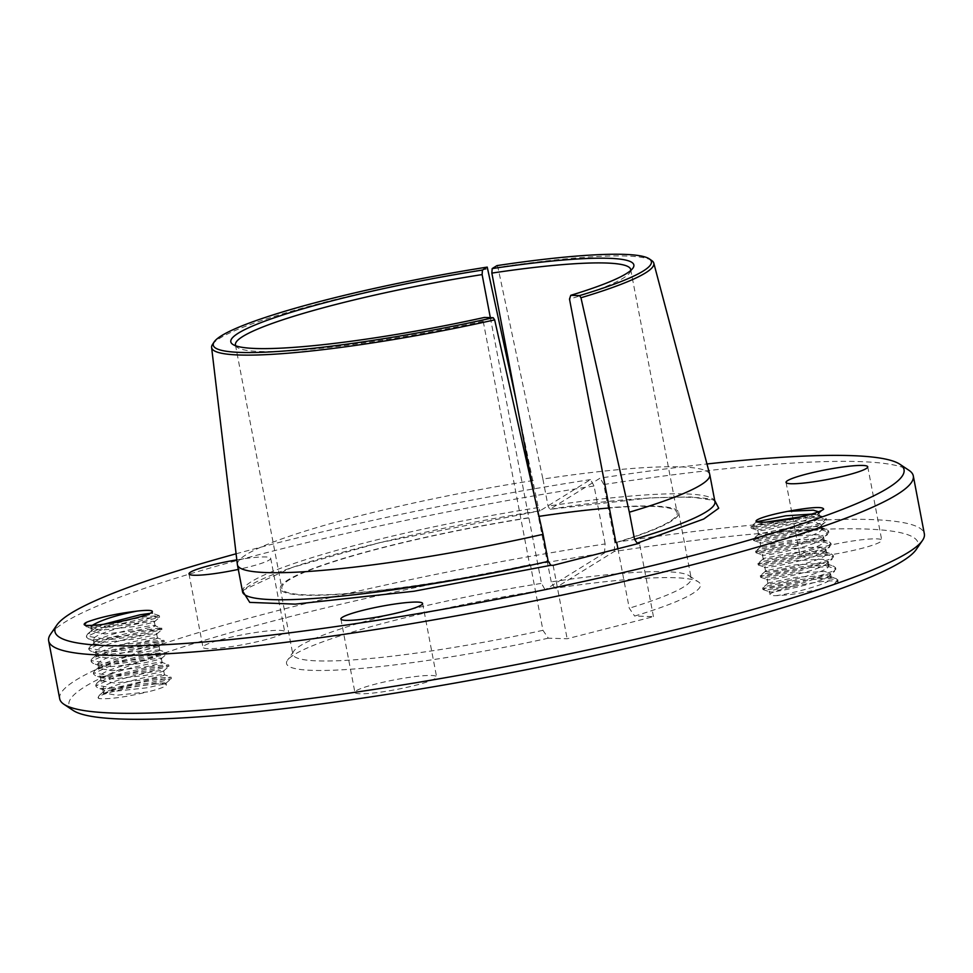 <?xml version="1.0" encoding="UTF-8"?>
<svg xmlns="http://www.w3.org/2000/svg" width="973" height="973" viewBox="0 0 973 973"><rect width="100%" height="100%" fill="white"/><g stroke="black" fill="none" stroke-linecap="round" stroke-linejoin="round"><path stroke-width="0.73" stroke-dasharray="4.87 3.65" d="M136.585 617.782L151.484 614.316L152.579 613.379L150.097 613.355M103.296 624.374L92.885 629.519L91.681 631.526L104.926 633.922L136.293 630.528L153.819 626.576L154.914 625.639L161.469 628.424L139.37 634.141L102.104 638.58L86.39 636.062L87.667 633.934L107.845 625.432L132.875 619.083L144.332 616.918L159.061 615.556L137.035 621.881L111.469 625.481C99.453 626.709 91.048 626.685 86.256 625.432M153.819 626.576C167.04 621.565 104.111 633.192 95.086 641.9L94.028 643.798L107.273 646.194L138.628 642.8L156.167 638.847C169.387 633.824 106.446 645.452 97.434 654.16L96.363 656.057L109.608 658.453L140.963 655.06L158.502 651.107C171.722 646.096 108.794 657.724 99.769 666.432L98.699 668.317L111.944 670.713L143.311 667.332L160.837 663.379C174.058 658.356 111.129 669.983 102.104 678.692L101.046 680.589L114.291 682.985L145.646 679.592L163.184 675.639C176.405 670.628 113.476 682.255 104.452 690.952L103.381 692.849L116.626 695.245L147.616 691.925C125.614 697.094 109.487 699.332 99.246 698.614A37.74 4.464 169.2 0 1 98.176 697.823A37.74 4.464 169.2 0 1 102.165 694.917C117.003 689.833 134.213 686.269 153.783 684.201C164.364 682.474 168.025 682.341 164.741 683.824L147.203 687.765L115.848 691.158L104.525 690.258L102.603 688.762L103.673 686.865C112.686 678.169 175.627 666.529 162.406 671.552L144.868 675.505L113.513 678.899L102.189 677.986L100.268 676.503L101.326 674.605C110.35 665.897 173.279 654.27 160.059 659.293L142.532 663.245L111.165 666.627L99.842 665.727L97.92 664.231L98.991 662.333C108.015 653.637 170.944 641.998 157.723 647.021L140.185 650.973L108.83 654.367L97.507 653.455L95.585 651.971L96.655 650.073C105.668 641.365 168.609 629.738 155.376 634.761L137.85 638.714L106.483 642.095L95.159 641.195L93.238 639.699L94.308 637.802C103.333 629.105 166.261 617.466 153.041 622.489L135.502 626.442L104.147 629.835L92.824 628.923L90.903 627.439L92.094 625.432M99.246 698.614L98.091 697.398L99.368 695.257L119.545 686.768L156.033 678.242L171.053 677.123L148.735 683.204L123.17 686.816L111.457 687.631L95.743 685.126L97.02 682.997L117.198 674.496L153.698 665.982L168.706 664.851L146.388 670.944L120.834 674.544L109.122 675.371L93.408 672.866L94.685 670.725L114.863 662.236L151.362 653.71L166.371 652.591L144.053 658.672L106.775 663.1L91.073 660.594L91.207 659.767L92.338 658.466L112.527 649.964L149.015 641.45L164.036 640.319L141.717 646.413L104.439 650.84L88.725 648.334L95.086 641.9M155.096 625.785L154.318 621.698L153.041 622.489M156.167 638.847L157.261 637.911L163.732 640.088M92.338 658.466L97.434 654.16M157.444 638.045L156.665 633.958L155.376 634.761M158.502 651.107L159.596 650.171L166.079 652.36M94.685 670.725L99.769 666.432M159.779 650.317L159 646.23L157.723 647.021M160.837 663.379L161.944 662.443L168.414 664.62M97.02 682.997L102.104 678.692M162.114 662.577L161.336 658.49L160.059 659.293M163.184 675.639L164.279 674.703L170.749 676.892M99.368 695.257L104.452 690.952M164.461 674.848L163.683 670.762L162.406 671.552M153.783 684.201A31.683 3.746 169.2 0 1 166.359 684.822A31.683 3.746 169.2 0 1 165.191 686.16A31.683 3.746 169.2 0 1 147.616 691.925M84.323 624.715L86.354 626.746L100.024 627.67L111.737 626.843L137.29 623.243L159.608 617.15L144.6 618.281L108.1 626.794L86.792 636.61L86.646 637.424L88.689 639.006L102.36 639.942L114.072 639.115L139.638 635.503L161.956 629.422L146.935 630.553L110.448 639.066L89.127 648.869L88.993 649.696L91.036 651.278L104.695 652.202L116.419 651.375L141.973 647.775L164.291 641.681L149.283 642.812L112.783 651.326L91.474 661.141L91.328 661.956L93.372 663.537L107.042 664.462L118.755 663.647L144.308 660.035L166.626 653.953L151.618 655.084L115.118 663.598L93.809 673.401L93.663 674.228L95.707 675.809L109.377 676.734L121.09 675.907L146.655 672.307L168.974 666.213L153.953 667.344L117.465 675.858L96.145 685.661L96.011 686.488L98.054 688.069L111.713 688.993L123.437 688.179L148.991 684.566L171.09 678.85L156.3 679.604L144.831 681.769C126.076 685.746 111.859 690.125 102.165 694.917M90.002 646.194L110.18 637.704L135.211 631.343L161.396 627.828M59.706 698.784A440.124 52.019 169.2 0 1 605.133 543.943L604.476 552.992A432.194 51.083 -10.8 0 0 73.121 710.424M801.594 554.014A41.584 4.914 169.2 0 1 846.072 542.058A41.584 4.914 169.2 0 1 881.757 540.197A41.584 4.914 169.2 0 1 880.212 541.961A41.584 4.914 169.2 0 1 835.734 553.929A41.584 4.914 169.2 0 1 800.049 555.778A41.584 4.914 169.2 0 1 801.594 554.014M356.434 690.648A41.584 4.914 169.2 0 1 400.925 678.692A41.584 4.914 169.2 0 1 436.597 676.831A41.584 4.914 169.2 0 1 435.065 678.595A41.584 4.914 169.2 0 1 390.574 690.562A41.584 4.914 169.2 0 1 354.902 692.411A41.584 4.914 169.2 0 1 356.434 690.648M204.537 645.525A41.584 4.914 169.2 0 1 249.015 633.569A41.584 4.914 169.2 0 1 284.7 631.708A41.584 4.914 169.2 0 1 283.155 633.484A41.584 4.914 169.2 0 1 238.677 645.44A41.584 4.914 169.2 0 1 203.004 647.3A41.584 4.914 169.2 0 1 204.537 645.525M236.828 559.864A41.584 4.914 169.2 0 1 270.701 558.307A41.584 4.914 169.2 0 1 269.156 560.083A41.584 4.914 169.2 0 1 238.3 569.412M799.064 518.366L786.123 519.947L755.06 526.223L751.192 528.084L757.359 528.193L777.658 524.775C801.472 519.655 816.797 514.474 823.645 509.232L817.794 514.291C809.378 522.683 745.914 534.639 759.074 529.604L787.206 523.997L815.617 522.44L821.2 524.605L820.02 526.661L825.226 522.258L826.491 520.069L819.886 517.697L799.064 518.366M810.473 514.437L777.403 523.413L757.103 526.831L750.925 526.709L764.863 522.306M800.657 516.833L819.631 516.335L824.216 517.125L826.235 518.706L822.708 522.404L792.423 532.766L759.439 539.103L753.272 538.981L757.14 537.12L788.203 530.857L801.144 529.276L821.966 528.607L826.551 529.385L828.57 530.966L825.055 534.663L794.771 545.026L761.786 551.363L755.607 551.241L759.475 549.392L790.55 543.116L803.479 541.535L824.301 540.866L828.899 541.657L830.906 543.238L827.391 546.935L797.106 557.298L764.121 563.635L757.943 563.513L761.823 561.652L792.886 555.388L805.826 553.807L826.649 553.126L831.234 553.917L833.253 555.498L829.726 559.195L799.441 569.558L766.469 575.894L760.29 575.773L764.158 573.924L795.221 567.648L808.162 566.067L828.984 565.398L833.581 566.177L835.588 567.77L832.073 571.467L801.788 581.818L768.804 588.166L762.625 588.045L766.493 586.184L797.568 579.92L810.497 578.339L831.331 577.658L835.916 578.449L837.935 580.03L838.106 582.109A37.74 4.464 169.2 0 1 827.111 587.047C807.091 592.399 789.942 595.269 775.639 595.658A31.683 3.746 169.2 0 1 770.044 594.625A31.683 3.746 169.2 0 1 771.212 593.275A31.683 3.746 169.2 0 1 798.505 585.381C822.112 580.82 835.308 579.738 838.106 582.109C838.276 578.777 829.154 577.974 810.764 579.701L797.824 581.282L766.76 587.546L762.893 589.407L769.059 589.529L802.044 583.192L832.329 572.829L835.856 569.132L829.251 566.76L808.417 567.429L795.488 569.01L764.413 575.286L760.545 577.135L766.724 577.257L799.709 570.92L829.993 560.557L833.508 556.86L826.904 554.501L806.082 555.169L793.141 556.751L762.078 563.014L758.21 564.875L764.389 564.997L797.361 558.66L827.646 548.298L831.173 544.6L824.569 542.229L803.747 542.898L790.806 544.479L759.743 550.754L755.863 552.603L762.041 552.725L795.026 546.388L825.311 536.026L828.826 532.328L822.221 529.969L801.399 530.638L788.471 532.219L757.395 538.483L753.528 540.343L759.706 540.465L792.691 534.128L822.976 523.766L825.226 522.258M837.935 580.03L834.408 583.727L827.111 587.047M818.585 511.786L817.794 514.291M775.639 595.658C788.75 594.345 825.116 585.101 830.273 579.701L831.343 577.755L829.446 576.271L825.761 575.59L797.349 577.147L769.205 582.754C756.057 587.789 819.509 575.834 827.938 567.441L828.996 565.495L827.111 563.999L823.413 563.318L795.002 564.887L766.87 570.482C753.71 575.529 817.174 563.574 825.603 555.169L826.661 553.223L824.776 551.74L821.078 551.059L792.667 552.615L764.523 558.222C751.375 563.258 814.827 551.302 823.255 542.91L824.313 540.964L822.428 539.468L818.743 538.799L790.331 540.356L762.187 545.95C749.028 550.998 812.491 539.042 820.92 530.638L821.978 528.704L820.093 527.208L816.396 526.527L787.984 528.096L759.852 533.691C746.692 538.726 810.156 526.77 818.585 518.378L819.643 516.432L817.758 514.948L811.604 514.109M820.142 526.551C811.713 534.943 748.249 546.911 761.409 541.864L789.553 536.269L817.952 534.7L823.535 536.877L822.355 538.92L827.561 534.518M822.477 538.823C814.048 547.215 750.597 559.171 763.744 554.136L791.888 548.529L820.3 546.972L825.882 549.137L824.703 551.192L829.908 546.79M824.824 551.083C816.396 559.475 752.932 571.443 766.092 566.395L794.223 560.801L822.635 559.232L828.218 561.409L827.038 563.452L832.243 559.049M827.159 563.355C818.731 571.747 755.267 583.703 768.427 578.667L796.571 573.061L824.982 571.504L830.553 573.669L829.373 575.712L834.591 571.321M829.495 575.615C821.066 584.007 757.614 595.962 770.762 590.927C775.262 589.273 784.506 587.424 798.505 585.381M759.852 533.691L758.563 534.445L757.785 530.346L759.074 529.604M751.472 528.29L757.785 530.346M762.187 545.95L760.898 546.704L760.12 542.618L761.409 541.864M753.807 540.562L760.12 542.618M764.523 558.222L763.246 558.976L762.467 554.878L763.744 554.136M756.143 552.822L762.467 554.878M766.87 570.482L765.581 571.236L764.802 567.15L766.092 566.395M758.49 565.094L764.802 567.15M769.205 582.754L767.916 583.496L767.138 579.409L768.427 578.667M760.825 577.354L767.138 579.409M763.16 589.626L769.643 591.803L770.762 590.927M709.743 474.447A240.44 28.424 -10.8 0 0 542.91 479.057L497.933 267.393A225.091 26.612 169.2 0 1 651.837 260.63M916.165 549.599A432.194 51.083 -10.8 0 0 614.206 551.496L554.829 588.3A210.703 24.909 169.2 0 1 698.444 581.927A210.703 24.909 169.2 0 1 634.639 616.055L653.455 616.639L567.15 638.762L548.322 638.179L542.946 630.322L530.419 564.656L529.628 564.632L483.204 321.248L484.42 317.441M483.204 321.248A201.192 23.778 169.2 0 1 379.142 340.684A201.192 23.778 169.2 0 1 237.376 347.47A201.192 23.778 169.2 0 1 235.746 345.816M548.322 638.179A210.703 24.909 169.2 0 1 287.449 660.326A210.703 24.909 169.2 0 1 545.099 589.796L604.476 552.992M166.359 684.822L166.018 683.022L164.741 683.824M617.916 548.76L629.251 608.198L634.639 616.055M653.455 616.639L639.456 543.238M554.829 588.3L551.229 581.89A202.785 23.972 169.2 0 1 689.261 575.785A202.785 23.972 169.2 0 1 691.219 578.315A202.785 23.972 169.2 0 1 629.251 608.198M551.229 581.89L534.262 495.391M497.933 267.393L496.96 265.617M542.91 479.057L548.067 506.094L549.867 509.293L600.207 478.096A432.194 51.083 169.2 0 1 706.97 463.975M714.985 501.837C716.919 495.366 642.849 493.81 549.733 509.353L650.414 497.848L690.611 496.935L714.717 500.499M614.206 551.496L614.863 542.447L603.807 484.505L600.207 478.096M614.863 542.447A440.124 52.019 169.2 0 1 924.35 533.836M490.331 317.636L541.499 583.386L545.099 589.796M605.133 543.943L594.077 486.001L590.477 479.592L539.991 510.837C440.039 526.223 325.578 553.503 274.094 574.119C258.271 580.443 248.322 585.624 244.247 589.699L242.581 591.949M242.338 590.611L291.827 567.575L379.385 542.739L540.137 510.789L538.337 507.59L516.079 400.11M542.946 630.322A202.785 23.972 169.2 0 1 292.837 654.306A202.785 23.972 169.2 0 1 293.724 651.241A202.785 23.972 169.2 0 1 541.499 583.386M553.151 565.362L567.15 638.762M756.666 521.783L756.045 521.224M757.505 521.419C755.23 522.319 756.021 522.586 759.877 522.246M236.098 553.795A432.194 51.083 169.2 0 1 590.477 479.592M538.701 516.213A202.785 23.972 169.2 0 1 678.692 512.637A202.785 23.972 169.2 0 1 616.724 542.533M615.933 542.508A201.192 23.778 -10.8 0 0 677.135 512.941A201.192 23.778 -10.8 0 0 609.353 507.979M538.993 516.371A201.192 23.778 -10.8 0 0 538.276 516.481M630.735 270.458A201.192 23.778 169.2 0 1 629.835 272.61A201.192 23.778 169.2 0 1 569.509 299.125M603.807 484.505A440.124 52.019 169.2 0 1 909.062 470.397M50.56 634.165A440.124 52.019 169.2 0 1 594.077 486.001M530.419 564.656A202.785 23.972 169.2 0 1 280.309 588.641A202.785 23.972 169.2 0 1 528.971 517.709M528.546 517.964A201.192 23.778 -10.8 0 0 281.866 588.337A201.192 23.778 -10.8 0 0 529.628 564.632M533.18 480.54A240.44 28.424 -10.8 0 0 237.376 564.559M212.515 344.442A225.091 26.612 169.2 0 1 488.191 268.876M714.948 501.715A240.44 28.424 -10.8 0 0 548.067 506.094M538.337 507.59A240.44 28.424 -10.8 0 0 242.569 591.827M152.36 611.421L152.761 613.525M90.903 627.439L91.681 631.526M93.238 639.699L94.028 643.798M95.585 651.971L96.363 656.057M97.92 664.231L98.699 668.317M100.268 676.503L101.046 680.589M102.603 688.762L103.381 692.849M84.165 624.423L84.31 625.165M86.39 636.062L86.646 637.424M88.725 648.334L88.993 649.696M91.073 660.594L91.328 661.956M93.408 672.866L93.663 674.228M95.743 685.126L96.011 686.488M159.353 615.787L159.608 617.15M161.688 628.059L161.956 629.422M164.036 640.319L164.291 641.681M166.371 652.591L166.626 653.953M168.706 664.851L168.974 666.213M171.053 677.123L171.309 678.485M867.746 466.797L881.757 540.197M422.598 603.43L436.597 676.831M270.701 558.307L284.7 631.708M750.925 526.709L751.192 528.084M753.272 538.981L753.528 540.343M755.607 551.241L755.863 552.603M757.943 563.513L758.21 564.875M760.29 575.773L760.545 577.135M762.625 588.045L762.893 589.407M826.235 518.706L826.491 520.069M828.57 530.966L828.826 532.34M830.906 543.238L831.173 544.6M833.253 555.498L833.508 556.86M835.588 567.77L835.856 569.132M818.852 512.345L819.643 516.432M821.2 524.605L821.978 528.704M823.535 536.877L824.313 540.964M825.882 549.137L826.661 553.223M828.218 561.409L828.996 565.495M830.553 573.669L831.343 577.755M769.485 591.681L770.044 594.625M87.667 633.934L92.885 629.519M159.061 615.556L152.579 613.379M165.884 683.253L171.09 678.85M104.525 690.258L98.054 688.069M163.537 670.993L168.743 666.59M102.189 677.986L95.707 675.809M161.202 658.721L166.407 654.318M99.842 665.727L93.372 663.537M158.854 646.461L164.072 642.058M97.507 653.455L91.036 651.278M156.519 634.189L161.725 629.786M95.159 641.195L88.689 639.006M154.184 621.929L159.39 617.527M92.824 628.923L86.354 626.746M689.261 575.785L698.444 581.927M293.724 651.241L287.449 660.326M786.05 482.377L800.049 555.778M340.903 619.01L354.902 692.411M188.993 573.9L203.004 647.3M829.446 576.271L835.916 578.449M768.025 583.326L762.808 587.741M827.111 563.999L833.581 566.177M765.69 571.054L760.472 575.469M824.776 551.74L831.234 553.917M763.343 558.794L758.125 563.209M822.428 539.468L828.899 541.657M761.008 546.522L755.79 550.937M820.093 527.208L826.551 529.385M758.672 534.262L753.455 538.677M817.758 514.948L824.216 517.125M756.325 521.99L751.107 526.405M678.692 512.637L691.219 578.315M630.711 269.557L677.135 512.941M280.309 588.641L292.837 654.306M235.442 344.965L281.866 588.337M629.835 272.61L632.973 268.062M237.376 347.47L232.79 344.406"/><path stroke-width="1.46" d="M493.214 317.721A223.012 26.356 169.2 0 1 214.145 341.961A223.012 26.356 169.2 0 1 487.23 267.101L482.45 270.068A205.157 24.252 -10.8 0 0 232.79 344.406A205.157 24.252 -10.8 0 0 377.342 337.485A205.157 24.252 -10.8 0 0 484.42 317.441L493.214 317.721L494.649 319.874L543.043 534.323L548.2 561.372L550.876 565.289L553.151 565.362L639.456 543.238L637.181 543.165L634.505 539.249L629.349 512.199L580.954 297.75L579.531 295.597L570.737 295.318L569.509 299.125L615.933 542.508L616.724 542.533L617.916 548.76M91.973 625.542C101.058 620.02 116.067 615.204 137.011 611.105A31.683 3.746 169.2 0 1 152.36 611.421A31.683 3.746 169.2 0 1 151.18 612.759A31.683 3.746 169.2 0 1 136.585 617.782C115.373 623.097 98.601 625.639 86.256 625.432A37.74 4.464 169.2 0 1 84.165 624.423A37.74 4.464 169.2 0 1 86.706 622.197L84.323 624.715M150.097 613.355L140.209 614.754L103.296 624.374M63.938 704.282L73.121 710.424A432.194 51.083 -10.8 0 0 377.646 695.841A432.194 51.083 -10.8 0 0 916.165 549.599L922.44 540.514A440.124 52.019 169.2 0 1 374.046 689.431A440.124 52.019 169.2 0 1 63.938 704.282A440.124 52.019 169.2 0 1 59.706 698.784L48.65 640.83A440.124 52.019 169.2 0 1 50.56 634.165L56.835 625.08A432.194 51.083 169.2 0 1 236.098 553.795M787.595 480.613A41.584 4.914 169.2 0 1 832.073 468.658A41.584 4.914 169.2 0 1 867.746 466.797A41.584 4.914 169.2 0 1 866.213 468.56A41.584 4.914 169.2 0 1 821.735 480.528A41.584 4.914 169.2 0 1 786.05 482.377A41.584 4.914 169.2 0 1 787.595 480.613M342.435 617.247A41.584 4.914 169.2 0 1 386.913 605.291A41.584 4.914 169.2 0 1 422.598 603.43A41.584 4.914 169.2 0 1 421.054 605.194A41.584 4.914 169.2 0 1 376.575 617.162A41.584 4.914 169.2 0 1 340.903 619.01A41.584 4.914 169.2 0 1 342.435 617.247M238.3 569.412A41.584 4.914 169.2 0 1 188.993 573.9A41.584 4.914 169.2 0 1 190.538 572.136A41.584 4.914 169.2 0 1 236.828 559.864M764.863 522.306L800.657 516.833M787.826 511.348A31.683 3.746 -10.8 0 0 757.213 519.874A31.683 3.746 -10.8 0 0 756.045 521.224A31.683 3.746 -10.8 0 0 759.877 522.246C772.27 522.404 789.139 519.801 810.473 514.437A37.74 4.464 -10.8 0 0 823.645 509.232C823.194 506.41 811.251 507.115 787.826 511.348L813.282 510.168L818.585 511.786M811.604 514.109L785.649 515.824L756.666 521.783M534.262 495.391L491.851 273.097L492.18 268.584L496.96 265.617A223.012 26.356 169.2 0 1 649.405 258.927L651.837 260.63A225.091 26.612 169.2 0 1 653.795 263.124A225.091 26.612 169.2 0 1 645.513 272.902A225.091 26.612 169.2 0 1 580.954 297.75M629.349 512.199A240.44 28.424 -10.8 0 0 700.888 484.895A240.44 28.424 -10.8 0 0 709.791 474.678A240.44 28.424 -10.8 0 0 709.743 474.447L653.795 263.124M137.011 611.105C116.334 613.635 99.562 617.332 86.706 622.197M706.97 463.975A432.194 51.083 169.2 0 1 899.879 464.255L909.062 470.397A440.124 52.019 169.2 0 1 913.294 475.894L924.35 533.836A440.124 52.019 169.2 0 1 922.44 540.514M516.079 400.11L487.23 267.101M482.45 270.068L482.121 274.593L490.331 317.636M899.879 464.255A432.194 51.083 169.2 0 1 489.066 600.815A432.194 51.083 169.2 0 1 56.835 625.08M609.353 507.979A201.192 23.778 -10.8 0 0 538.993 516.371M491.851 273.097A201.192 23.778 169.2 0 1 630.711 269.557A201.192 23.778 169.2 0 1 630.735 270.458M649.405 258.927A223.012 26.356 169.2 0 1 579.531 295.597M570.737 295.318A205.157 24.252 -10.8 0 0 632.973 268.062A205.157 24.252 -10.8 0 0 492.18 268.584M913.294 475.894A440.124 52.019 169.2 0 1 490.72 609.463A440.124 52.019 169.2 0 1 48.65 640.83M235.746 345.816A201.192 23.778 169.2 0 1 235.442 344.965A201.192 23.778 169.2 0 1 482.121 274.593M494.649 319.874A225.091 26.612 169.2 0 1 211.603 347.47L237.376 564.559A240.44 28.424 -10.8 0 0 237.412 564.79A240.44 28.424 -10.8 0 0 543.043 534.323M211.603 347.47A225.091 26.612 169.2 0 1 212.515 344.442L214.145 341.961M242.338 590.611L249.733 602.384L295.233 604.136L413.987 591.243L550.876 565.289M237.412 564.79L242.569 591.827A240.44 28.424 -10.8 0 0 414.316 586.719A240.44 28.424 -10.8 0 0 548.2 561.372M637.181 543.165L703.734 519.01L718.719 508.234L714.717 500.499M583.07 557.699L609.536 550.913M634.505 539.249A240.44 28.424 -10.8 0 0 714.948 501.715L714.96 501.8M709.791 474.678L714.948 501.715"/></g></svg>

